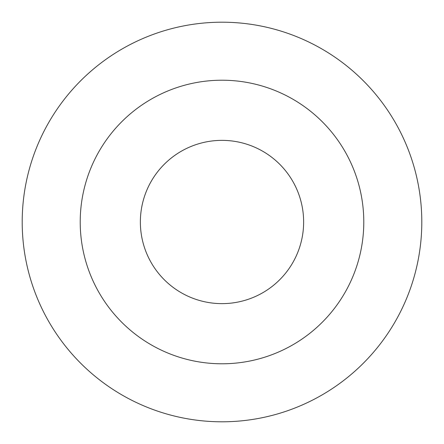 <?xml version="1.0" encoding="UTF-8"?>
<svg xmlns="http://www.w3.org/2000/svg" width="444" height="444" viewBox="0 0 444 444"><rect width="100%" height="100%" fill="white"/><g stroke="black" fill="none" stroke-linecap="round" stroke-linejoin="round"><path stroke-width="0.67" d="M363.786 222A141.786 141.786 0 0 0 222 80.214A141.786 141.786 0 0 0 80.214 222A141.786 141.786 0 0 0 222 363.786A141.786 141.786 0 0 0 363.786 222M421.8 222A199.8 199.8 0 0 0 222 22.2A199.8 199.8 0 0 0 22.2 222A199.8 199.8 0 0 0 222 421.8A199.8 199.8 0 0 0 421.8 222M303.635 222A81.635 81.635 0 0 0 222 140.365A81.635 81.635 0 0 0 140.365 222A81.635 81.635 0 0 0 222 303.635A81.635 81.635 0 0 0 303.635 222"/></g></svg>
